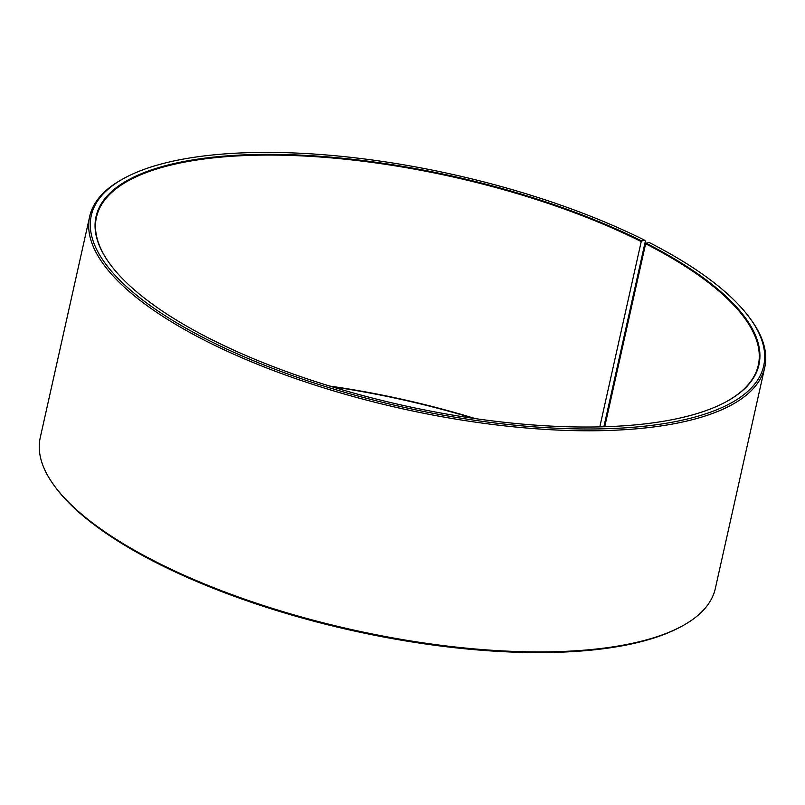 <?xml version="1.0" encoding="UTF-8"?>
<svg xmlns="http://www.w3.org/2000/svg" width="805" height="805" viewBox="0 0 805 805"><rect width="100%" height="100%" fill="white"/><g stroke="black" fill="none" stroke-linecap="round" stroke-linejoin="round"><path stroke-width="1.21" d="M725.979 401.856A339.086 117.087 12.6 0 0 758.3 365.158A339.086 117.087 12.6 0 0 645.62 243.784L604.726 426.751M603.881 426.771L645.338 241.319L644.755 240.272L641.676 240.987A339.63 117.268 12.6 0 0 243.865 154.882A339.63 117.268 12.6 0 0 109.883 263.919A339.63 117.268 12.6 0 0 213.305 340.404A339.63 117.268 12.6 0 0 726.281 401.695A339.63 117.268 12.6 0 0 646.083 243.211L645.62 243.784M644.755 240.272A344.51 118.959 12.6 0 0 124.413 178.106A344.51 118.959 12.6 0 0 210.226 341.119A344.51 118.959 12.6 0 0 613.762 428.461A344.51 118.959 12.6 0 0 749.666 317.864A344.51 118.959 12.6 0 0 649.222 242.526L646.083 243.211M124.413 178.106L122.944 178.901A345.868 119.432 12.6 0 0 89.677 216.495A345.868 119.432 12.6 0 0 209.089 342.558A345.868 119.432 12.6 0 0 558.056 430.081A345.868 119.432 12.6 0 0 764.75 367.392A345.868 119.432 12.6 0 0 750.663 319.213L749.666 317.864M89.677 216.495L40.25 437.608A345.868 119.432 12.6 0 0 54.338 485.787A345.868 119.432 12.6 0 0 159.662 563.681A345.868 119.432 12.6 0 0 682.056 626.099A345.868 119.432 12.6 0 0 715.323 588.505L764.75 367.392M54.338 485.787L55.334 487.136A344.51 118.959 12.6 0 0 160.245 564.728A344.51 118.959 12.6 0 0 680.587 626.894L682.056 626.099M475.403 418.63A339.086 117.087 12.6 0 0 329.668 386.058M473.35 418.338A339.63 117.268 12.6 0 0 331.65 386.662M641.676 240.987L641.223 241.56A339.086 117.087 12.6 0 0 299.098 155.768A339.086 117.087 12.6 0 0 96.459 217.229A339.086 117.087 12.6 0 0 110.084 264.181M641.223 241.56L599.806 426.881"/></g></svg>
